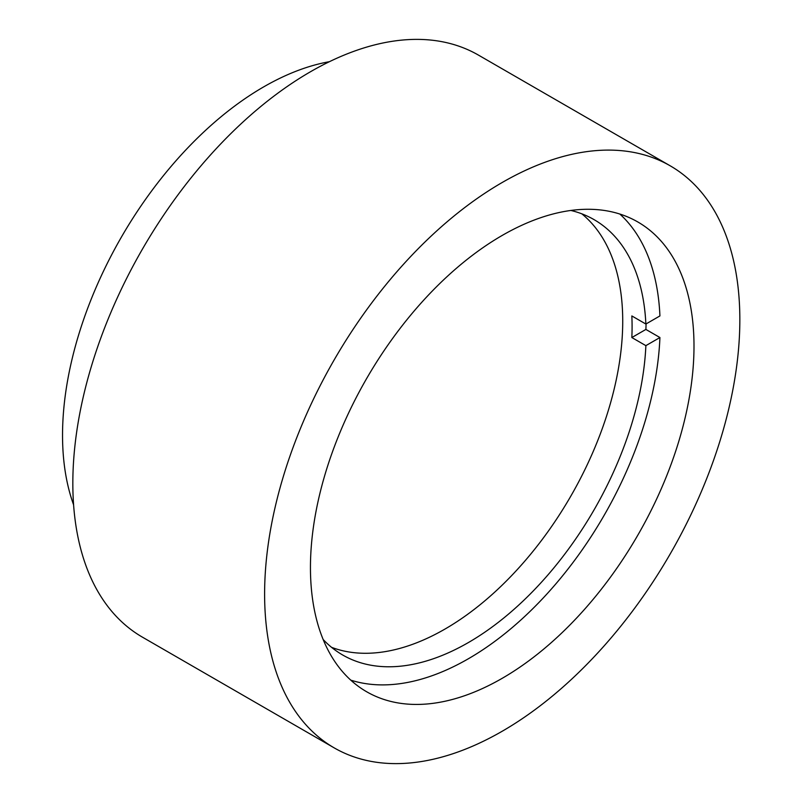 <?xml version="1.0" encoding="UTF-8"?>
<svg xmlns="http://www.w3.org/2000/svg" width="803" height="803" viewBox="0 0 803 803"><rect width="100%" height="100%" fill="white"/><g stroke="black" fill="none" stroke-linecap="round" stroke-linejoin="round"><path stroke-width="1.2" d="M323.147 639.499A251.369 145.132 120 0 0 342.69 655.007A251.369 145.132 120 0 0 468.37 642.561A251.369 145.132 120 0 0 645.873 345.641L631.841 337.541A251.369 145.132 -60 0 0 631.841 315.94L645.873 324.041A251.369 145.132 120 0 0 594.059 219.631A251.369 145.132 120 0 0 570.853 210.456M331.539 647.318A251.369 145.132 120 0 0 444.982 629.06A251.369 145.132 120 0 0 605.853 418.222A251.369 145.132 120 0 0 581.814 213.819M350.75 680.131A271.213 156.585 120 0 0 468.37 658.761A271.213 156.585 120 0 0 659.925 337.531L645.893 329.431A271.213 156.585 120 0 0 646.064 323.93M645.873 324.041L659.925 315.93A271.213 156.585 120 0 0 619.846 214.05M645.873 345.641L659.925 337.531M631.841 337.541L645.893 329.431M502.226 235.42A271.213 156.585 -60 0 1 637.833 221.979A271.213 156.585 -60 0 1 679.398 439.311A271.213 156.585 -60 0 1 502.226 678.304A271.213 156.585 -60 0 1 366.62 691.734A271.213 156.585 -60 0 1 325.044 474.412A271.213 156.585 -60 0 1 502.226 235.42M502.226 731.232A336.035 194.015 -60 0 1 334.209 747.884A336.035 194.015 -60 0 1 282.696 478.608A336.035 194.015 -60 0 1 502.226 182.482A336.035 194.015 -60 0 1 670.244 165.84A336.035 194.015 -60 0 1 721.756 435.116A336.035 194.015 -60 0 1 502.226 731.232M334.209 747.884L142.432 637.16A336.035 194.015 -60 0 1 90.92 367.884A336.035 194.015 -60 0 1 310.45 71.768A336.035 194.015 -60 0 1 478.468 55.116L670.244 165.84M73.585 504.796A284.443 164.224 -60 0 1 263.675 86.885A284.443 164.224 -60 0 1 329.411 61.69"/></g></svg>
